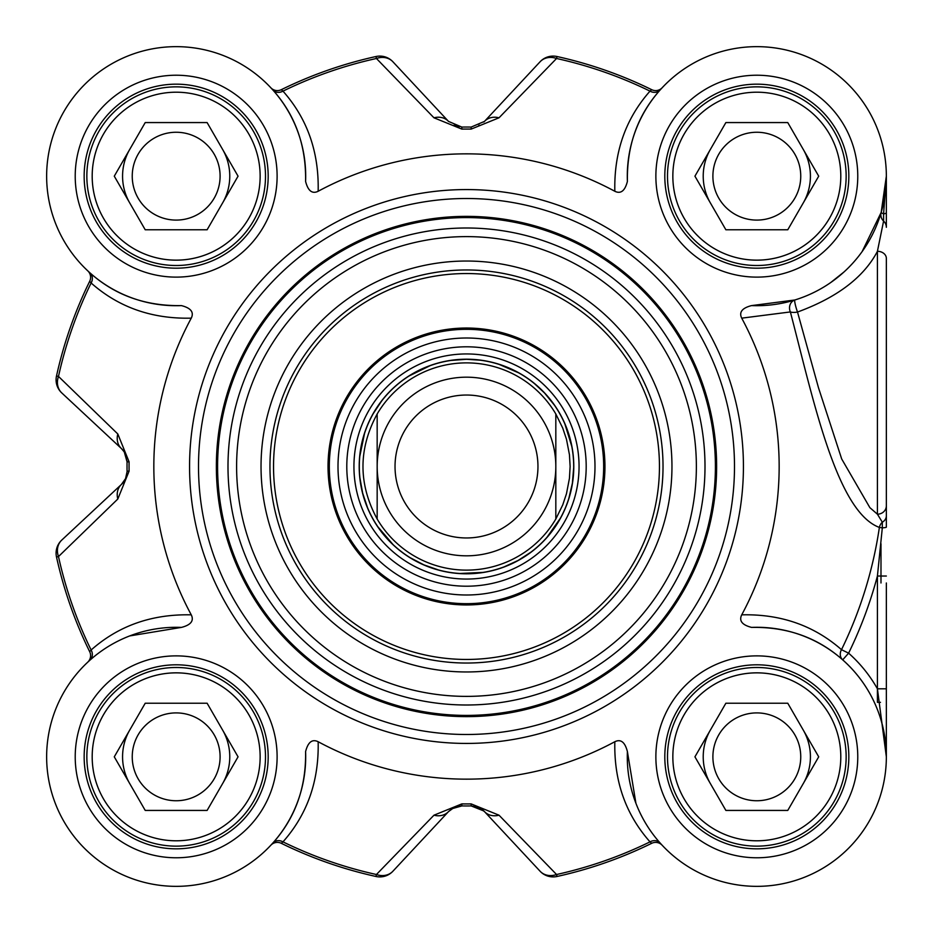 <?xml version="1.0" encoding="UTF-8"?>
<svg xmlns="http://www.w3.org/2000/svg" width="933" height="933" viewBox="0 0 933 933"><rect width="100%" height="100%" fill="white"/><g stroke="black" fill="none" stroke-linecap="round" stroke-linejoin="round"><path stroke-width="1.4" d="M886.35 176.419L883.586 213.855A8.933 1.423 0 0 0 886.35 212.817L886.35 176.174L881.184 212.386A8.933 8.7 -163.8 0 0 883.586 221.086A8.933 8.584 0 0 1 886.35 227.29L886.35 176.699M886.35 464.412L886.35 493.779M886.35 756.581L886.35 582.973M318.153 741.723C312.205 738.819 308.018 742.108 305.592 751.578C306.211 787.44 295.294 817.926 272.833 843.047L270.897 845.17A8.933 8.933 0 0 0 270.838 845.228A8.933 8.933 0 0 1 281.311 843.315L282.979 841.869C307.342 814.346 319.063 780.968 318.153 741.723A312.66 312.66 0 0 0 614.835 741.723C613.914 780.968 625.635 814.346 650.009 841.869L651.677 843.315A8.933 8.933 0 0 1 662.15 845.228A8.933 8.933 0 0 0 662.08 845.158L660.156 843.047A8.933 7.849 -41.7 0 0 650.009 841.869A417.832 417.832 0 0 1 556.558 874.513A17.867 15.278 137 0 1 540.079 871.224A17.867 17.867 77.6 0 0 556.989 876.484A419.862 419.862 0 0 0 651.677 843.315M483.877 810.987L471.165 805.925L478.734 807.488L484.484 811.605A17.867 17.867 0 0 0 476.471 806.648M453.87 807.675L448.505 811.605L451.945 808.724L461.823 805.925L459.129 806.1M448.505 811.605L392.91 871.224A17.867 15.278 -137 0 1 376.431 874.513L375.987 876.484A17.867 17.867 -137 0 0 392.91 871.224L448.505 811.605A17.867 14.916 -137 0 1 433.973 815.197L376.431 874.513A417.832 417.832 0 0 1 282.979 841.869A8.933 7.849 -138.3 0 0 272.833 843.047M127.063 471.713L125.558 478.617L121.383 484.484A17.867 17.867 0 0 0 126.34 476.471M124.964 453.17A17.867 17.867 0 0 0 121.383 448.516L61.765 392.921L121.383 448.516A17.867 14.916 -47 0 1 117.803 433.973L58.487 376.431L56.505 375.999A17.867 17.867 -47 0 0 61.765 392.921A17.867 15.278 -47 0 1 58.487 376.431A417.832 417.832 0 0 1 91.119 282.991C118.654 307.342 152.032 319.074 191.265 318.153C194.169 312.205 190.892 308.03 181.422 305.604A129.535 129.535 0 0 1 46.65 177.923A129.535 129.535 0 0 1 177.923 46.662A129.535 129.535 0 0 1 305.592 181.422C308.018 190.892 312.205 194.181 318.153 191.277C319.063 152.032 307.342 118.654 282.979 91.131L281.311 89.685A8.933 8.933 0 0 1 270.838 87.772L272.833 89.953C295.294 115.074 306.211 145.56 305.592 181.422M453.87 125.325L459.153 126.9L453.846 125.314M627.396 181.422C626.778 145.56 637.694 115.074 660.156 89.953L662.103 87.819A8.933 8.933 0 0 0 662.15 87.772A8.933 8.933 0 0 1 651.677 89.685L650.009 91.131C625.646 118.654 613.926 152.032 614.835 191.277C620.783 194.181 624.97 190.892 627.396 181.422A129.535 129.535 0 0 1 755.065 46.662A129.535 129.535 0 0 1 886.338 177.923A129.535 129.535 0 0 1 751.566 305.592C742.097 308.03 738.819 312.217 741.723 318.153L790.368 311.937C813.471 400.187 836.656 511.704 879.376 527.425A417.354 417.354 0 0 1 841.496 649.683C813.949 625.507 780.688 613.891 741.723 614.847C738.819 620.795 742.097 624.97 751.566 627.396A129.535 129.535 0 0 1 886.338 755.077A129.535 129.535 0 0 1 755.065 886.338A129.535 129.535 0 0 1 627.396 751.578C624.97 742.108 620.783 738.819 614.835 741.723M483.854 122.036A17.867 17.867 0 0 0 484.484 121.395L540.079 61.776A17.867 15.278 43 0 1 556.558 58.487L556.989 56.516A17.867 17.867 43 0 0 540.079 61.776L484.484 121.395A17.867 14.916 43 0 1 499.015 117.803L556.558 58.487A417.832 417.832 0 0 1 650.009 91.131A8.933 7.849 41.7 0 0 660.156 89.953M87.819 270.897A8.933 8.933 0 0 0 87.76 270.85A8.933 8.933 0 0 1 87.819 270.897A8.933 8.933 0 0 1 89.685 281.311L91.119 282.991A8.933 7.849 -48.3 0 0 89.953 272.844L88.285 271.34M573.69 466.5A107.202 107.202 0 0 0 412.899 373.666A107.202 107.202 0 0 0 412.899 559.334A107.202 107.202 0 0 0 573.69 466.5M377.165 519.016C358.249 484.005 358.249 448.995 377.165 413.984L377.165 519.016L377.165 413.984A103.621 103.621 0 0 1 555.823 413.984L562.739 428.095L566.483 439.291L569.445 454.721L570.121 466.5L569.445 478.279L566.483 493.709L562.739 504.905L555.823 519.016L555.823 413.984L555.823 519.016A103.621 103.621 0 0 1 377.165 519.016A103.621 103.621 0 0 0 555.823 519.016A103.621 103.621 0 0 1 377.165 519.016M555.823 413.984A103.621 103.621 0 0 0 377.165 413.984A103.621 103.621 0 0 1 555.823 413.984M555.823 466.5A89.335 89.335 0 0 0 421.833 389.143A89.335 89.335 0 0 0 421.833 543.857A89.335 89.335 0 0 0 555.823 466.5M537.956 466.5A71.468 71.468 0 0 0 430.766 404.607A71.468 71.468 0 0 0 430.766 528.393A71.468 71.468 0 0 0 537.956 466.5M880.985 582.973L880.985 543.764M862.092 251.653L881.184 212.386A8.933 1.026 16.2 0 0 883.586 213.855L883.586 221.086L877.417 251.292A8.933 7.091 0 0 1 886.35 258.383L886.35 527.145A8.933 0.863 0 0 1 882.315 527.856L877.417 576.034L886.35 576.034M880.472 702.339L877.417 702.339L877.417 688.799L886.35 688.799M877.393 514.188A8.933 8.374 -0 0 0 886.35 505.814M877.417 251.304L877.417 514.188L882.315 522.2A8.933 7.639 -0 0 0 886.35 515.809M882.315 522.2L882.315 527.856L879.376 527.425A8.933 7.849 -65.2 0 1 882.315 522.2M877.417 688.799A138.469 138.469 0 0 0 848.61 653.158A425.273 425.273 0 0 0 877.417 576.034L877.417 688.799L886.35 756.826A129.535 129.535 0 0 0 842.686 659.853L848.61 653.158L841.496 649.683A8.933 7.861 -48.5 0 0 842.686 659.853C817.565 637.554 787.195 626.743 751.566 627.396M877.405 514.188L869.871 507.645L841.683 458.954L818.474 387.708L797.517 312.042A8.933 3.44 -12.9 0 1 790.368 311.937A8.933 7.907 72.9 0 1 794.893 299.983L751.566 305.604M794.893 299.983A8.933 1.12 72.9 0 0 797.517 312.042C837.169 297.499 863.818 277.253 877.452 251.292M843.992 271.981L830.65 282.606M741.723 614.847A312.66 312.66 0 0 0 741.723 318.153M614.835 191.277A312.66 312.66 0 0 0 318.153 191.277M191.265 318.153A312.66 312.66 0 0 0 191.265 614.847C152.032 613.926 118.643 625.646 91.119 650.009L89.685 651.689A8.933 8.933 0 0 1 87.76 662.15L89.953 660.156A8.933 7.849 48.3 0 0 91.119 650.009A417.832 417.832 0 0 1 58.487 556.569A17.867 15.278 -133 0 1 61.765 540.079A17.867 17.867 167.6 0 0 56.505 557.001A419.862 419.862 0 0 0 89.685 651.689M305.592 751.578A129.535 129.535 0 0 1 177.923 886.338A129.535 129.535 0 0 1 46.65 755.077A129.535 129.535 0 0 1 181.422 627.408C190.892 624.97 194.169 620.783 191.265 614.847M734.493 466.5A267.993 267.993 0 0 1 332.498 698.584A267.993 267.993 0 0 1 332.498 234.416A267.993 267.993 0 0 1 734.493 466.5A267.993 267.993 0 0 0 332.498 234.416A267.993 267.993 0 0 0 332.498 698.584A267.993 267.993 0 0 0 734.493 466.5M268.179 176.174A92.005 92.005 0 0 1 130.165 255.864A92.005 92.005 0 0 1 130.165 96.496A92.005 92.005 0 0 1 268.179 176.174A92.005 92.005 0 0 0 130.165 96.496A92.005 92.005 0 0 0 130.165 255.864A92.005 92.005 0 0 0 268.179 176.174A92.005 92.005 0 0 0 130.165 96.496A92.005 92.005 0 0 0 130.165 255.864A92.005 92.005 0 0 0 268.179 176.174M848.832 176.174A92.005 92.005 0 0 1 710.818 255.864A92.005 92.005 0 0 1 710.818 96.496A92.005 92.005 0 0 1 848.832 176.174A92.005 92.005 0 0 0 710.818 96.496A92.005 92.005 0 0 0 710.818 255.864A92.005 92.005 0 0 0 848.832 176.174A92.005 92.005 0 0 0 710.818 96.496A92.005 92.005 0 0 0 710.818 255.864A92.005 92.005 0 0 0 848.832 176.174M848.832 756.826A92.005 92.005 0 0 1 710.818 836.504A92.005 92.005 0 0 1 710.818 677.136A92.005 92.005 0 0 1 848.832 756.826M268.179 756.826A92.005 92.005 0 0 1 130.165 836.504A92.005 92.005 0 0 1 130.165 677.136A92.005 92.005 0 0 1 268.179 756.826A92.005 92.005 0 0 0 130.165 677.136A92.005 92.005 0 0 0 130.165 836.504A92.005 92.005 0 0 0 268.179 756.826A92.005 92.005 0 0 0 130.165 677.136A92.005 92.005 0 0 0 130.165 836.504A92.005 92.005 0 0 0 268.179 756.826M840.796 756.826A83.97 83.97 0 0 1 756.815 840.796A83.97 83.97 0 0 1 672.845 756.826A83.97 83.97 0 0 1 756.815 672.856A83.97 83.97 0 0 1 840.796 756.826A83.97 83.97 0 0 1 714.83 829.542A83.97 83.97 0 0 1 714.83 684.099A83.97 83.97 0 0 1 840.796 756.826M846.149 756.826A89.335 89.335 0 0 0 712.159 679.457A89.335 89.335 0 0 0 712.159 834.184A89.335 89.335 0 0 0 846.149 756.826M787.767 703.225L818.707 756.826L787.767 810.427L725.874 810.427L694.933 756.826L725.874 703.225L787.767 703.225M712.894 756.826A43.921 43.921 0 0 0 756.815 800.747A43.921 43.921 0 0 0 800.747 756.826A43.921 43.921 0 0 0 756.815 712.905A43.921 43.921 0 0 0 712.894 756.826M840.796 176.174A83.97 83.97 0 0 1 756.815 260.144A83.97 83.97 0 0 1 672.845 176.174A83.97 83.97 0 0 1 756.815 92.204A83.97 83.97 0 0 1 840.796 176.174A83.97 83.97 0 0 1 714.83 248.901A83.97 83.97 0 0 1 714.83 103.458A83.97 83.97 0 0 1 840.796 176.174M846.149 176.174A89.335 89.335 0 0 0 712.159 98.816A89.335 89.335 0 0 0 712.159 253.543A89.335 89.335 0 0 0 846.149 176.174M787.767 122.573L818.707 176.174L787.767 229.775L725.874 229.775L694.933 176.174L725.874 122.573L787.767 122.573M712.894 176.174A43.921 43.921 0 0 0 756.815 220.095A43.921 43.921 0 0 0 800.747 176.174A43.921 43.921 0 0 0 756.815 132.253A43.921 43.921 0 0 0 712.894 176.174M260.144 176.174A83.97 83.97 0 0 1 176.174 260.144A83.97 83.97 0 0 1 92.192 176.174A83.97 83.97 0 0 1 176.174 92.204A83.97 83.97 0 0 1 260.144 176.174A83.97 83.97 0 0 1 134.177 248.901A83.97 83.97 0 0 1 134.177 103.458A83.97 83.97 0 0 1 260.144 176.174M265.497 176.174A89.335 89.335 0 0 0 131.506 98.816A89.335 89.335 0 0 0 131.506 253.543A89.335 89.335 0 0 0 265.497 176.174M207.114 122.573L238.055 176.174L207.114 229.775L145.221 229.775L114.281 176.174L145.221 122.573L207.114 122.573M132.241 176.174A43.921 43.921 0 0 0 176.174 220.095A43.921 43.921 0 0 0 220.095 176.174A43.921 43.921 0 0 0 176.174 132.253A43.921 43.921 0 0 0 132.241 176.174M260.144 756.826A83.97 83.97 0 0 1 176.174 840.796A83.97 83.97 0 0 1 92.192 756.826A83.97 83.97 0 0 1 176.174 672.856A83.97 83.97 0 0 1 260.144 756.826A83.97 83.97 0 0 1 134.177 829.542A83.97 83.97 0 0 1 134.177 684.099A83.97 83.97 0 0 1 260.144 756.826M265.497 756.826A89.335 89.335 0 0 0 131.506 679.457A89.335 89.335 0 0 0 131.506 834.184A89.335 89.335 0 0 0 265.497 756.826M207.114 703.225L238.055 756.826L207.114 810.427L145.221 810.427L114.281 756.826L145.221 703.225L207.114 703.225M132.241 756.826A43.921 43.921 0 0 0 176.174 800.747A43.921 43.921 0 0 0 220.095 756.826A43.921 43.921 0 0 0 176.174 712.905A43.921 43.921 0 0 0 132.241 756.826M129.664 635.933L181.422 627.396M181.422 305.604C145.56 306.211 115.062 295.294 89.953 272.844M272.833 89.953A8.933 7.849 138.3 0 0 282.979 91.131A417.832 417.832 0 0 1 376.431 58.487A17.867 15.278 -43 0 1 392.91 61.776A17.867 17.867 -102.4 0 0 375.987 56.516A419.862 419.862 0 0 0 281.311 89.685A8.933 8.933 0 0 1 270.838 87.772M635.921 803.325L627.396 751.578M651.677 89.685A419.862 419.862 0 0 0 556.989 56.516M375.987 56.516L376.431 58.487L433.973 117.803L461.847 129.104A337.431 337.431 0 0 1 471.142 129.104L499.015 117.803M484.484 121.395L471.165 127.075A339.46 339.46 0 0 0 461.823 127.075L448.505 121.395L392.91 61.776M433.973 117.803A17.867 14.916 -43 0 1 448.505 121.395M56.505 557.001L58.487 556.569L117.803 499.027A17.867 14.916 -133 0 1 121.383 484.484L61.765 540.079M117.803 499.027L129.092 471.142A337.431 337.431 0 0 1 129.092 461.858L117.803 433.973M121.383 448.516L124.276 451.957L127.063 461.823A339.46 339.46 0 0 0 127.063 471.177L129.092 471.142M89.685 281.311A419.862 419.862 0 0 0 56.505 375.999M281.311 843.315A419.862 419.862 0 0 0 375.987 876.484M556.989 876.484L556.558 874.513L499.015 815.197L471.142 803.896A337.431 337.431 0 0 1 461.847 803.896L433.973 815.197M461.847 803.896L461.823 805.925A339.46 339.46 0 0 0 471.165 805.925L471.142 803.896M499.015 815.197A17.867 14.916 137 0 1 484.484 811.605L540.079 871.224M716.626 466.5A250.126 250.126 0 0 0 341.431 249.881A250.126 250.126 0 0 0 341.431 683.119A250.126 250.126 0 0 0 716.626 466.5A250.126 250.126 0 0 0 341.431 249.881A250.126 250.126 0 0 0 341.431 683.119A250.126 250.126 0 0 0 716.626 466.5M671.958 466.5A205.458 205.458 0 0 0 363.765 288.565A205.458 205.458 0 0 0 363.765 644.435A205.458 205.458 0 0 0 671.958 466.5M663.025 466.5A196.525 196.525 0 0 1 368.232 636.703A196.525 196.525 0 0 1 368.232 296.297A196.525 196.525 0 0 1 663.025 466.5M466.488 328.031A138.469 138.469 0 0 0 346.586 535.729A138.469 138.469 0 0 0 586.402 535.729A138.469 138.469 0 0 0 466.488 328.031M466.488 586.204A119.704 119.704 0 0 0 570.156 406.648A119.704 119.704 0 0 0 362.832 406.648A119.704 119.704 0 0 0 466.488 586.204M129.745 730.026A53.601 53.601 0 0 0 129.745 783.627M222.59 783.627A53.601 53.601 0 0 0 222.59 730.026A53.601 53.601 0 0 1 222.59 783.627M129.745 149.373A53.601 53.601 0 0 0 129.745 202.974M222.59 202.974A53.601 53.601 0 0 0 222.59 149.373A53.601 53.601 0 0 1 222.59 202.974M710.398 149.373A53.601 53.601 0 0 0 710.398 202.974M803.243 202.974A53.601 53.601 0 0 0 810.415 176.174A53.601 53.601 0 0 1 803.243 202.974A53.601 53.601 0 0 0 803.243 149.373A53.601 53.601 0 0 1 810.415 176.174A53.601 53.601 0 0 0 803.243 149.373M710.398 730.026A53.601 53.601 0 0 0 710.398 783.627M803.243 783.627A53.601 53.601 0 0 0 803.243 730.026A53.601 53.601 0 0 1 803.243 783.627M277.113 176.174A100.939 100.939 0 0 0 125.698 88.752A100.939 100.939 0 0 0 125.698 263.596A100.939 100.939 0 0 0 277.113 176.174M857.765 756.826A100.939 100.939 0 0 0 706.351 669.404A100.939 100.939 0 0 0 706.351 844.248A100.939 100.939 0 0 0 857.765 756.826M277.113 756.826A100.939 100.939 0 0 0 125.698 669.404A100.939 100.939 0 0 0 125.698 844.248A100.939 100.939 0 0 0 277.113 756.826M857.765 176.174A100.939 100.939 0 0 0 706.351 88.752A100.939 100.939 0 0 0 706.351 263.596A100.939 100.939 0 0 0 857.765 176.174M743.426 466.5A276.926 276.926 0 0 0 328.031 226.672A276.926 276.926 0 0 0 328.031 706.328A276.926 276.926 0 0 0 743.426 466.5M471.142 129.104L471.165 127.075M461.823 127.075L461.847 129.104M129.092 461.858L127.063 461.823M715.401 466.5A248.913 248.913 0 0 0 342.038 250.942A248.913 248.913 0 0 0 342.038 682.058A248.913 248.913 0 0 0 715.401 466.5M704.998 466.5A238.498 238.498 0 0 0 347.239 259.957A238.498 238.498 0 0 0 347.239 673.043A238.498 238.498 0 0 0 704.998 466.5M696.368 466.5A229.868 229.868 0 0 0 351.554 267.421A229.868 229.868 0 0 0 351.554 665.579A229.868 229.868 0 0 0 696.368 466.5M466.488 273.544A192.956 192.956 0 0 0 299.388 562.972A192.956 192.956 0 0 0 633.6 562.972A192.956 192.956 0 0 0 466.488 273.544M466.488 329.326A137.174 137.174 0 0 0 347.694 535.087A137.174 137.174 0 0 0 585.294 535.087A137.174 137.174 0 0 0 466.488 329.326M466.488 594.997A128.497 128.497 0 0 0 594.986 466.5A128.497 128.497 0 0 0 466.488 338.003A128.497 128.497 0 0 0 338.003 466.5A128.497 128.497 0 0 0 466.488 594.997M466.488 579.055A112.555 112.555 0 0 0 579.055 466.5A112.555 112.555 0 0 0 466.488 353.945A112.555 112.555 0 0 0 353.934 466.5A112.555 112.555 0 0 0 466.488 579.055M466.488 359.205A107.295 107.295 0 0 0 373.573 520.148A107.295 107.295 0 0 0 559.415 520.148A107.295 107.295 0 0 0 466.488 359.205M123.914 451.432L125.488 454.254M479.422 125.174L478.734 125.5M886.35 755.602L886.35 756.488M125.488 478.734L123.914 481.568M124.276 451.957L127.063 461.334M451.945 808.724L461.334 805.925M478.734 807.5L481.568 809.086M480.332 360.196L466.488 359.298L450.989 360.43M430.171 365.643L409.062 375.987M381.795 400.793L373.177 413.739M364.546 433.379L359.776 456.4M359.905 477.859L362.669 493.16L367.614 507.89M377.842 526.76L393.108 544.639M410.147 557.689L423.92 564.885L438.592 570.005M459.771 573.492L483.259 572.384M504.007 566.914L518.142 560.441L531.18 551.986M546.913 537.385L560.43 518.153M568.838 498.409L572.372 483.271L573.678 467.783M571.789 446.406L564.873 423.932M554.424 405.19L544.639 393.12L534.516 383.65M518.585 372.815L499.132 364.395"/></g></svg>
